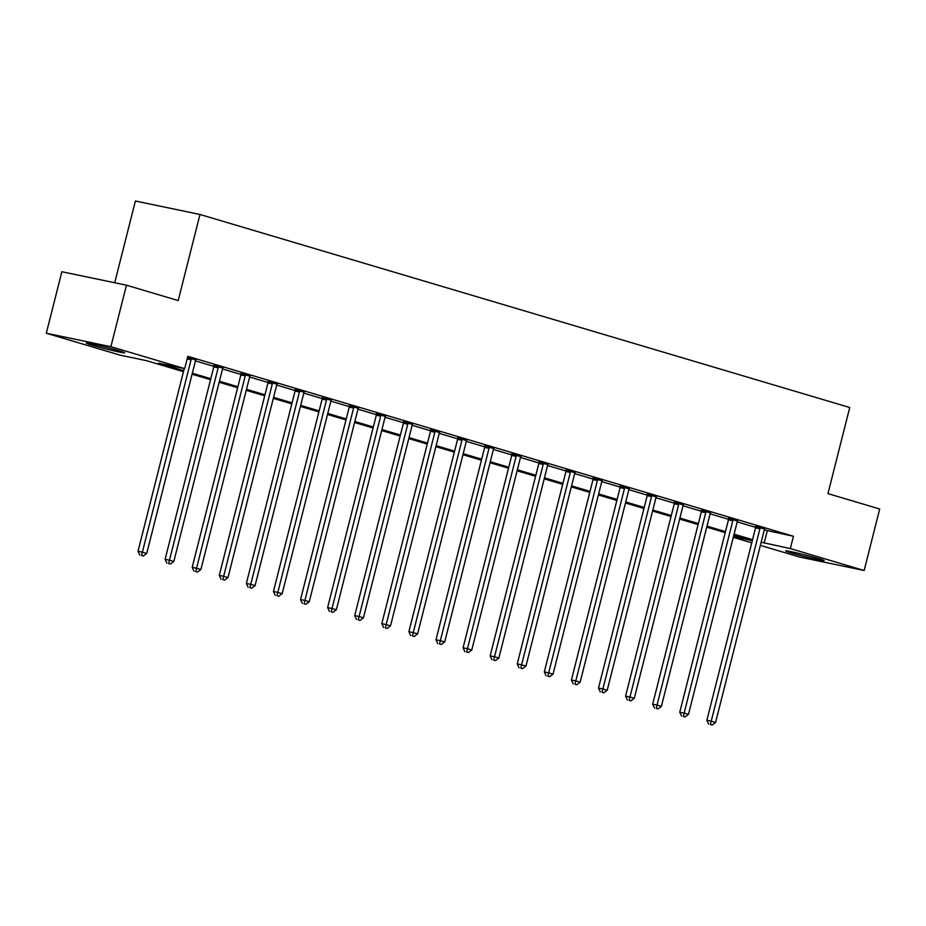 <?xml version="1.0" encoding="UTF-8"?>
<svg xmlns="http://www.w3.org/2000/svg" width="926" height="926" viewBox="0 0 926 926"><rect width="100%" height="100%" fill="white"/><g stroke="black" fill="none" stroke-linecap="round" stroke-linejoin="round"><path stroke-width="1.39" d="M119.13 350.804A19.805 0.822 14.2 0 1 124.709 352.818A19.805 0.822 14.2 0 1 112.74 350.572A19.805 0.822 14.2 0 1 91.894 345.12A19.805 0.822 14.2 0 1 86.303 343.095A19.805 0.822 14.2 0 1 98.272 345.34A19.805 0.822 14.2 0 1 119.13 350.804M818.549 558.61A19.805 0.822 14.2 0 1 824.128 560.624A19.805 0.822 14.2 0 1 812.16 558.378A19.805 0.822 14.2 0 1 791.313 552.926A19.805 0.822 14.2 0 1 785.723 550.912A19.805 0.822 14.2 0 1 797.691 553.146A19.805 0.822 14.2 0 1 818.549 558.61M114.708 282.754L135.393 201.011L199.981 214.473L849.744 407.521L827.96 493.627L879.7 508.999L864.143 570.497L799.543 557.024L760.362 545.391M751.75 542.833L733.276 537.335M183.452 371.662L146.285 360.619L120.102 355.156L46.3 333.233L110.888 346.694L184.691 368.617L158.496 363.166L183.707 370.655M110.888 346.694L126.457 285.196L61.857 271.735L46.3 333.233M764.286 529.927L793.455 536.27L187.804 356.325L184.691 368.617M195.444 360.909L213.871 366.395M222.529 368.965L240.957 374.44M249.615 377.009L268.042 382.484M276.7 385.054L295.139 390.529M303.797 393.11L322.225 398.585M330.883 401.155L349.31 406.63M357.968 409.199L376.396 414.674M385.054 417.256L403.481 422.731M412.139 425.3L430.578 430.775M439.237 433.345L457.664 438.82M466.322 441.389L484.749 446.876M493.408 449.446L511.835 454.921M520.493 457.49L538.92 462.965M547.579 465.535L566.018 471.01M574.676 473.591L593.103 479.066M601.761 481.636L620.188 487.111M628.847 489.68L647.274 495.155M655.932 497.737L674.36 503.212M683.018 505.781L701.445 511.256M710.103 513.826L728.542 519.301M737.2 521.882L755.628 527.357M764.656 529.093L755.628 526.535M737.571 521.049L728.542 518.491M710.485 513.004L701.457 510.446M683.4 504.959L674.371 502.401M656.314 496.903L647.274 494.345M629.217 488.859L620.188 486.3M602.132 480.814L593.103 478.256M575.046 472.758L566.018 470.2M547.96 464.713L538.932 462.155M520.875 456.668L511.835 454.11M493.778 448.612L484.749 446.054M466.692 440.568L457.664 438.01M439.607 432.523L430.578 429.965M412.521 424.467L403.493 421.92M385.436 416.422L376.396 413.864M358.339 408.378L349.31 405.82M331.253 400.333L322.225 397.775M304.168 392.277L295.139 389.719M277.082 384.232L268.054 381.674M249.997 376.188L240.957 373.629M222.911 368.131L213.871 365.573M195.814 360.087L187.515 357.436M126.457 285.196L178.197 300.568L199.981 214.473M793.455 536.27L790.341 548.574L864.143 570.497M761.172 542.219L790.341 548.574M192.33 373.213L210.804 378.699M219.416 381.257L237.889 386.744M246.501 389.314L264.975 394.8M273.587 397.358L292.06 402.845M300.672 405.403L319.146 410.889M327.769 413.447L346.243 418.946M354.855 421.504L373.328 426.99M381.94 429.548L400.414 435.035M409.026 437.593L427.499 443.091M436.111 445.649L454.585 451.136M463.208 453.694L481.682 459.18M490.294 461.738L508.768 467.225M517.379 469.795L535.853 475.281M544.465 477.839L562.939 483.326M571.55 485.884L590.024 491.37M598.636 493.94L617.11 499.427M625.733 501.985L644.207 507.471M652.818 510.029L671.292 515.516M679.904 518.074L698.378 523.572M706.989 526.13L725.463 531.617M734.075 534.175L752.549 539.661M733.438 536.71L751.935 540.564L733.82 535.182M725.208 532.624L706.735 527.137M698.123 524.579L679.649 519.081M671.037 516.523L652.564 511.036M643.952 508.478L625.478 502.992M616.855 500.434L598.381 494.947M589.769 492.377L571.296 486.891M562.684 484.333L544.21 478.846M535.598 476.288L517.125 470.802M508.513 468.232L490.039 462.745M481.416 460.187L462.954 454.701M454.33 452.143L435.857 446.656M427.245 444.098L408.771 438.6M400.159 436.042L381.686 430.555M373.074 427.997L354.6 422.511M345.988 419.953L327.515 414.454M318.891 411.896L300.418 406.41M291.806 403.852L273.332 398.365M264.72 395.807L246.247 390.321M237.635 387.751L219.161 382.264M210.549 379.706L192.076 374.22M767.272 530.806L764.158 543.111M759.899 528.792L755.535 527.889L706.862 720.254L711.226 721.169L759.899 528.792A2.535 1.806 101.8 0 0 760.003 527.843L759.991 527.45M710.404 724.479L712.14 724.989L710.404 724.479L711.226 721.169L715.567 722.454L764.239 530.089A2.535 1.806 101.8 0 1 764.598 529.209L764.795 528.873M755.535 527.889A2.535 1.806 101.8 0 0 755.639 526.929L755.628 526.292M706.862 720.254L708.656 724.109M712.14 724.989L715.567 722.454M732.813 520.748L728.449 519.845L679.765 712.21L684.129 713.113L732.813 520.748A2.535 1.806 101.8 0 0 732.917 519.799L732.906 519.405M683.319 716.435L685.055 716.944L683.319 716.435L684.129 713.113L688.469 714.409L737.154 522.044A2.535 1.806 101.8 0 1 737.513 521.153L737.698 520.829M728.449 519.845A2.535 1.806 101.8 0 0 728.554 518.884L728.53 518.247M679.765 712.21L681.571 716.064M685.055 716.944L688.469 714.409M705.728 512.703L701.352 511.789L652.68 704.165L657.043 705.068L705.728 512.703A2.535 1.806 101.8 0 0 705.832 511.742L705.82 511.349M656.233 708.378L657.969 708.899L656.233 708.378L657.043 705.068L661.384 706.364L710.068 513.988A2.535 1.806 101.8 0 1 710.416 513.108L710.612 512.784M701.352 511.789A2.535 1.806 101.8 0 0 701.468 510.839L701.445 510.191M652.68 704.165L654.485 708.02M657.969 708.899L661.384 706.364M678.631 504.658L674.267 503.744L625.594 696.109L629.958 697.023L678.631 504.658A2.535 1.806 101.8 0 0 678.746 503.698L678.735 503.304M629.136 700.334L630.884 700.855L629.136 700.334L629.958 697.023L634.298 698.308L682.971 505.943A2.535 1.806 101.8 0 1 683.33 505.064L683.527 504.728M674.267 503.744A2.535 1.806 101.8 0 0 674.383 502.783L674.36 502.147M625.594 696.109L627.4 699.975M630.884 700.855L634.298 698.308M651.545 496.602L647.181 495.699L598.509 688.064L602.872 688.979L651.545 496.602A2.535 1.806 101.8 0 0 651.649 495.653L651.638 495.26M602.05 692.289L603.787 692.798L602.05 692.289L602.872 688.979L607.213 690.264L655.886 497.899A2.535 1.806 101.8 0 1 656.245 497.019L656.441 496.683M647.181 495.699A2.535 1.806 101.8 0 0 647.286 494.739L647.274 494.102M598.509 688.064L600.303 691.919M603.787 692.798L607.213 690.264M624.46 488.558L620.096 487.643L571.423 680.02L575.787 680.923L624.46 488.558A2.535 1.806 101.8 0 0 624.564 487.597L624.552 487.215M574.965 684.233L576.701 684.754L574.965 684.233L575.787 680.923L580.127 682.219L628.8 489.842A2.535 1.806 101.8 0 1 629.159 488.963L629.356 488.639M620.096 487.643A2.535 1.806 101.8 0 0 620.2 486.694L620.188 486.046M571.423 680.02L573.217 683.874M576.701 684.754L580.127 682.219M597.374 480.513L593.01 479.599L544.326 671.963L548.69 672.878L597.374 480.513A2.535 1.806 101.8 0 0 597.478 479.552L597.467 479.159M547.879 676.188L549.616 676.709L547.879 676.188L548.69 672.878L553.03 674.163L601.715 481.798A2.535 1.806 101.8 0 1 602.074 480.918L602.259 480.582M593.01 479.599A2.535 1.806 101.8 0 0 593.115 478.638L593.091 478.001M544.326 671.963L546.132 675.83M549.616 676.709L553.03 674.163M570.289 472.457L565.925 471.554L517.24 663.919L521.604 664.833L570.289 472.457A2.535 1.806 101.8 0 0 570.393 471.508L570.381 471.114M520.794 668.144L522.53 668.653L520.794 668.144L521.604 664.833L525.945 666.118L574.629 473.753A2.535 1.806 101.8 0 1 574.988 472.873L575.173 472.538M565.925 471.554A2.535 1.806 101.8 0 0 566.029 470.593L566.006 469.957M517.24 663.919L519.046 667.773M522.53 668.653L525.945 666.118M543.192 464.412L538.828 463.498L490.155 655.874L494.519 656.777L543.192 464.412A2.535 1.806 101.8 0 0 543.307 463.451L543.296 463.069M493.708 660.088L495.445 660.608L493.708 660.088L494.519 656.777L498.859 658.073L547.532 465.697A2.535 1.806 101.8 0 1 547.891 464.817L548.088 464.493M538.828 463.498A2.535 1.806 101.8 0 0 538.944 462.549L538.92 461.9M490.155 655.874L491.961 659.729M495.445 660.608L498.859 658.073M516.106 456.368L511.742 455.453L463.069 647.818L467.433 648.732L516.106 456.368A2.535 1.806 101.8 0 0 516.21 455.407L516.199 455.013M466.611 652.043L468.348 652.564L466.611 652.043L467.433 648.732L471.774 650.017L520.447 457.652A2.535 1.806 101.8 0 1 520.806 456.773L521.002 456.449M511.742 455.453A2.535 1.806 101.8 0 0 511.846 454.504L511.835 453.856M463.069 647.818L464.875 651.684M468.348 652.564L471.774 650.017M489.021 448.311L484.657 447.408L435.984 639.773L440.348 640.688L489.021 448.311A2.535 1.806 101.8 0 0 489.125 447.362L489.113 446.969M439.526 643.998L441.262 644.508L439.526 643.998L440.348 640.688L444.688 641.973L493.361 449.608A2.535 1.806 101.8 0 1 493.72 448.728L493.917 448.392M484.657 447.408A2.535 1.806 101.8 0 0 484.761 446.448L484.749 445.811M435.984 639.773L437.778 643.628M441.262 644.508L444.688 641.973M461.935 440.267L457.571 439.364L408.887 631.729L413.251 632.632L461.935 440.267A2.535 1.806 101.8 0 0 462.039 439.318L462.028 438.924M412.44 635.954L414.177 636.463L412.44 635.954L413.251 632.632L417.591 633.928L466.276 441.563A2.535 1.806 101.8 0 1 466.635 440.672L466.82 440.348M457.571 439.364A2.535 1.806 101.8 0 0 457.675 438.403L457.652 437.766M408.887 631.729L410.693 635.583M414.177 636.463L417.591 633.928M434.85 432.222L430.486 431.308L381.801 623.684L386.165 624.587L434.85 432.222A2.535 1.806 101.8 0 0 434.954 431.261L434.942 430.868M385.355 627.897L387.091 628.418L385.355 627.897L386.165 624.587L390.506 625.883L439.19 433.507A2.535 1.806 101.8 0 1 439.549 432.627L439.734 432.303M430.486 431.308A2.535 1.806 101.8 0 0 430.59 430.358L430.567 429.71M381.801 623.684L383.607 627.539M387.091 628.418L390.506 625.883M407.753 424.177L403.389 423.263L354.716 615.628L359.08 616.542L407.753 424.177A2.535 1.806 101.8 0 0 407.868 423.217L407.857 422.823M358.269 619.853L360.006 620.374L358.269 619.853L359.08 616.542L363.42 617.827L412.093 425.462A2.535 1.806 101.8 0 1 412.452 424.583L412.649 424.247M403.389 423.263A2.535 1.806 101.8 0 0 403.505 422.302L403.481 421.666M354.716 615.628L356.522 619.494M360.006 620.374L363.42 617.827M380.667 416.121L376.303 415.218L327.63 607.583L331.994 608.498L380.667 416.121A2.535 1.806 101.8 0 0 380.771 415.172L380.76 414.779M331.172 611.808L332.909 612.317L331.172 611.808L331.994 608.498L336.335 609.783L385.008 417.418A2.535 1.806 101.8 0 1 385.366 416.538L385.563 416.202M376.303 415.218A2.535 1.806 101.8 0 0 376.407 414.258L376.396 413.621M327.63 607.583L329.436 611.438M332.909 612.317L336.335 609.783M353.582 408.077L349.218 407.162L300.545 599.539L304.909 600.442L353.582 408.077A2.535 1.806 101.8 0 0 353.686 407.116L353.674 406.734M304.087 603.752L305.823 604.273L304.087 603.752L304.909 600.442L309.249 601.738L357.922 409.361A2.535 1.806 101.8 0 1 358.281 408.482L358.478 408.158M349.218 407.162A2.535 1.806 101.8 0 0 349.322 406.213L349.31 405.565M300.545 599.539L302.339 603.393M305.823 604.273L309.249 601.738M326.496 400.032L322.132 399.118L273.448 591.482L277.823 592.397L326.496 400.032A2.535 1.806 101.8 0 0 326.6 399.071L326.589 398.678M277.001 595.707L278.738 596.228L277.001 595.707L277.823 592.397L282.164 593.682L330.837 401.317A2.535 1.806 101.8 0 1 331.195 400.437L331.392 400.101M322.132 399.118A2.535 1.806 101.8 0 0 322.236 398.157L322.213 397.52M273.448 591.482L275.254 595.349M278.738 596.228L282.164 593.682M299.411 391.976L295.047 391.073L246.362 583.438L250.726 584.352L299.411 391.976A2.535 1.806 101.8 0 0 299.515 391.027L299.503 390.633M249.916 587.663L251.652 588.172L249.916 587.663L250.726 584.352L255.067 585.637L303.751 393.272A2.535 1.806 101.8 0 1 304.11 392.392L304.295 392.057M295.047 391.073A2.535 1.806 101.8 0 0 295.151 390.112L295.128 389.476M246.362 583.438L248.168 587.292M251.652 588.172L255.067 585.637M272.313 383.931L267.95 383.017L219.277 575.393L223.641 576.296L272.313 383.931A2.535 1.806 101.8 0 0 272.429 382.97L272.418 382.588M222.83 579.607L224.567 580.127L222.83 579.607L223.641 576.296L227.981 577.592L276.654 385.216A2.535 1.806 101.8 0 1 277.013 384.336L277.21 384.012M267.95 383.017A2.535 1.806 101.8 0 0 268.065 382.068L268.042 381.419M219.277 575.393L221.082 579.248M224.567 580.127L227.981 577.592M245.228 375.887L240.864 374.972L192.191 567.337L196.555 568.251L245.228 375.887A2.535 1.806 101.8 0 0 245.332 374.926L245.332 374.532M195.733 571.562L197.469 572.083L195.733 571.562L196.555 568.251L200.896 569.536L249.569 377.171A2.535 1.806 101.8 0 1 249.927 376.292L250.124 375.956M240.864 374.972A2.535 1.806 101.8 0 0 240.968 374.023L240.957 373.375M192.191 567.337L193.997 571.203M197.469 572.083L200.896 569.536M218.142 367.83L213.779 366.928L165.106 559.292L169.47 560.207L218.142 367.83A2.535 1.806 101.8 0 0 218.247 366.881L218.235 366.488M168.648 563.517L170.384 564.027L168.648 563.517L169.47 560.207L173.81 561.492L222.483 369.127A2.535 1.806 101.8 0 1 222.842 368.247L223.039 367.911M213.779 366.928A2.535 1.806 101.8 0 0 213.883 365.967L213.871 365.33M165.106 559.292L166.9 563.147M170.384 564.027L173.81 561.492M184.251 368.536L138.009 551.248L142.384 552.151L191.057 359.786A2.535 1.806 101.8 0 0 191.161 358.837L191.15 358.443M141.562 555.473L143.298 555.982L141.562 555.473L142.384 552.151L146.725 553.447L195.398 361.082A2.535 1.806 101.8 0 1 195.756 360.191L195.953 359.867M138.009 551.248L139.814 555.102M143.298 555.982L146.725 553.447M760.003 527.843L755.639 526.929M732.917 519.799L728.554 518.884M705.832 511.742L701.468 510.839M678.746 503.698L674.383 502.783M651.649 495.653L647.286 494.739M624.564 487.597L620.2 486.694M597.478 479.552L593.115 478.638M570.393 471.508L566.029 470.593M543.307 463.451L538.944 462.549M516.21 455.407L511.846 454.504M489.125 447.362L484.761 446.448M462.039 439.318L457.675 438.403M434.954 431.261L430.59 430.358M407.868 423.217L403.505 422.302M380.771 415.172L376.407 414.258M353.686 407.116L349.322 406.213M326.6 399.071L322.236 398.157M299.515 391.027L295.151 390.112M272.429 382.97L268.065 382.068M245.332 374.926L240.968 374.023M218.247 366.881L213.883 365.967M191.057 359.786L187.133 358.964M191.161 358.837L187.365 358.038"/></g></svg>

